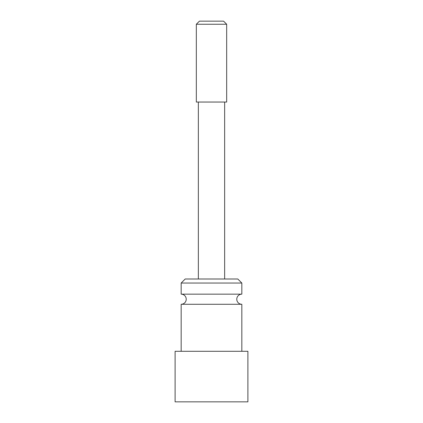 <?xml version="1.0" encoding="UTF-8"?>
<svg xmlns="http://www.w3.org/2000/svg" width="423" height="423" viewBox="0 0 423 423"><rect width="100%" height="100%" fill="white"/><g stroke="black" fill="none" stroke-linecap="round" stroke-linejoin="round"><path stroke-width="0.63" d="M181.166 283.04L241.834 283.04L237.789 278.995L185.211 278.995L181.166 283.04L181.166 294.159L241.834 294.159A5.055 5.055 0 0 0 236.78 299.22A5.055 5.055 0 0 0 241.834 304.274L241.834 351.291M241.834 304.274L181.166 304.274L181.166 351.291M181.166 294.159A5.055 5.055 0 0 1 186.22 299.22A5.055 5.055 0 0 1 181.166 304.274M241.834 283.04L241.834 294.159M224.645 102.043L224.645 278.995M198.355 102.043L198.355 278.995M196.33 102.043L226.67 102.043L226.67 24.248L196.33 24.248L196.33 102.043M226.67 24.248L223.566 21.15L199.434 21.15L196.33 24.248M175.101 401.85L247.899 401.85L247.899 351.291L175.101 351.291L175.101 401.85"/></g></svg>
